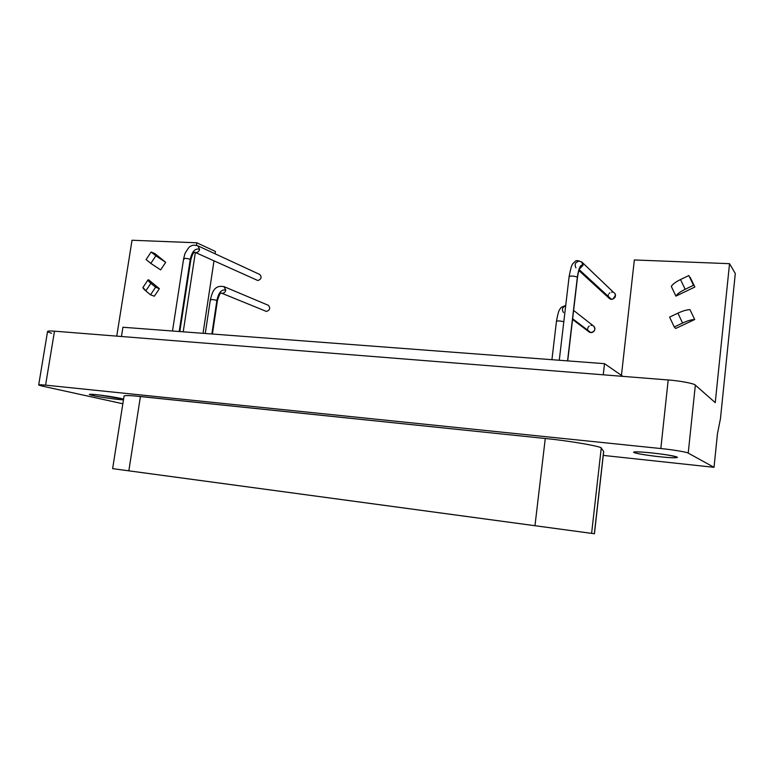 <?xml version="1.0" encoding="UTF-8"?>
<svg xmlns="http://www.w3.org/2000/svg" width="774" height="774" viewBox="0 0 774 774"><rect width="100%" height="100%" fill="white"/><g stroke="black" fill="none" stroke-linecap="round" stroke-linejoin="round"><path stroke-width="1.16" d="M688.841 275.534L680.51 279.549L685.164 289.292L693.523 285.277L688.841 275.534L693.523 285.277L685.164 289.292C680.249 291.711 677.163 293.985 675.905 296.113L694.849 287.038L690.185 277.344L694.849 287.038L675.905 296.113C677.163 293.985 680.249 291.711 685.164 289.292L680.51 279.549C675.615 281.978 672.548 284.271 671.319 286.448L675.905 296.113L671.3 286.419C672.548 284.271 675.615 281.978 680.51 279.549L688.841 275.534M674.241 326.967L682.581 323.039L677.918 313.16L669.607 317.108L674.241 326.967L669.607 317.108L677.918 313.16C682.9 310.848 686.935 309.687 690.011 309.687C686.935 309.687 682.9 310.848 677.918 313.16L682.581 323.039C687.583 320.726 691.627 319.556 694.694 319.517C691.627 319.556 687.583 320.726 682.581 323.039L674.241 326.967L675.683 328.466L674.241 326.967M694.713 319.546L690.011 309.687L694.713 319.546M675.683 328.466L694.694 319.517L675.683 328.466M151.124 252.005L146.102 259.571L150.814 263.402L155.855 255.817L151.124 252.005L154.877 253.601L151.124 252.005L165.684 262.318L154.877 253.601L165.684 262.318L155.855 255.817L150.814 263.402L146.102 259.571L151.124 252.005M160.644 269.884L150.814 263.402L160.644 269.884L165.704 262.299M150.543 294.817L155.613 287.222L150.862 283.313L145.812 290.889L150.543 294.817L154.326 296.21L159.367 288.663L148.569 279.782C147.37 279.849 148.134 281.03 150.862 283.313L147.969 279.956L148.569 279.782L159.367 288.663L155.613 287.222L159.367 288.663L154.326 296.21L150.543 294.817L145.812 290.889L150.862 283.313L155.613 287.222L150.543 294.817M143.006 287.415L145.812 290.889C143.703 289.137 142.774 287.986 143.006 287.415M591.578 332.559L590.31 332.501M589.73 332.317L589.101 331.978M587.834 330.285L587.659 329.54M587.698 328.515L588.269 327.102M588.569 326.696L589.246 326.077M590.959 325.38L592.071 325.399M593 325.699L593.997 326.425M594.403 326.947L594.732 327.644M594.906 328.466L594.848 329.501M594.519 330.45L593.89 331.359M593.126 331.988L592.304 332.385M572.557 319.449L588.695 331.64L590.862 332.578L572.644 318.772L590.862 332.578C594.655 331.601 595.68 329.521 593.91 326.338L593.3 325.864M563.472 312.58C561.595 309.406 562.33 307.172 565.668 305.885M556.603 321.491L556.467 321.278C557.628 320.717 560.076 320.852 563.811 321.694C560.076 320.852 557.628 320.717 556.467 321.278C557.609 314.795 558.644 310.935 559.563 309.687L561.179 307.384L565.726 305.43M221.654 293.191L266.479 311.458C269.981 310.113 270.619 308.071 268.385 305.324L268.027 305.179M223.938 286.603L225.776 290.066C225.408 291.982 224.247 293.056 222.273 293.307C224.247 293.056 225.408 291.982 225.776 290.066L223.938 286.603M210.886 300.051L210.364 299.683C211.612 299.335 213.788 299.586 216.894 300.428C218.558 292.64 221.519 289.186 225.776 290.066C221.519 289.186 218.558 292.64 216.894 300.428L217.397 300.786L216.894 300.428C213.788 299.586 211.612 299.335 210.364 299.683C212.328 291.808 214.65 284.542 224.325 286.757L268.385 305.324M211.853 333.981L216.894 300.428L211.853 333.981M612.205 299.315L610.918 299.277M610.338 299.093L609.051 298.193L611.479 299.344L579.165 269.633L611.479 299.344C615.146 298.454 616.239 296.442 614.759 293.317L614.256 292.833M608.277 295.32L608.48 294.594M609.148 293.491L609.835 292.862M611.557 292.156L612.679 292.166M613.618 292.446L582.222 262.405L583.064 265.279L579.397 269.062L583.064 265.279C580.616 264.06 578.71 268.017 577.356 277.131C578.71 268.017 580.616 264.06 583.064 265.279L581.603 261.835M615.04 293.685L615.369 294.381M615.553 295.194L612.931 299.132M575.943 267.862C574.231 264.147 575.43 261.902 579.523 261.119M569.267 276.763L569.132 276.512C571.26 275.738 573.998 275.941 577.356 277.131L577.356 277.131C573.998 275.941 571.26 275.738 569.132 276.512C571.831 262.222 572.605 264.311 575.063 261.535C576.001 260.064 578.381 260.354 582.222 262.405M567.555 360.877L577.356 277.131L567.555 360.877M195.329 252.44L257.877 280.546C261.302 279.23 261.96 277.218 259.861 274.518L259.522 274.364M197.883 245.822L199.595 249.257C199.228 251.192 198.047 252.305 196.064 252.585C198.047 252.305 199.228 251.192 199.595 249.257L197.883 245.822M184.231 259.038L183.661 258.584C184.909 258.139 187.115 258.381 190.278 259.319C192.01 251.463 195.116 248.106 199.595 249.257C195.116 248.106 192.01 251.463 190.278 259.319L190.83 259.774L190.278 259.319C187.115 258.381 184.909 258.139 183.661 258.584L184.976 253.572C187.918 248.444 189.833 245.997 190.723 246.229C192.3 244.952 194.806 244.874 198.241 245.997L259.861 274.518M179.2 331.514L190.278 259.319L179.2 331.514M196.838 242.794L215.424 251.463L215.075 253.785L215.424 251.463L196.838 242.794L196.451 245.358L196.838 242.794L132.025 240.25L196.838 242.794M214.001 260.886L203.04 333.323L214.001 260.886M154.113 474.239L587.466 532.802L154.113 474.239M134.57 395.959L545.273 438.49C571.618 441.064 603.333 446.888 601.234 448.136L603.633 451.358L594.345 533.731L603.633 451.358L601.234 448.136L591.607 533.354L601.234 448.136C603.333 446.888 571.618 441.064 545.273 438.49L534.969 525.691L545.273 438.49L140.433 396.511L128.832 470.824L594.432 533.75L112.627 468.638L128.832 470.824L140.433 396.511C131.357 395.543 125.93 395.33 124.14 395.872M560.802 529.213L128.3 470.766L560.802 529.213M634.041 452.577C636.857 453.67 644.994 455.025 658.451 456.631C669.578 457.821 675.896 458.082 677.424 457.424L677.105 457.115C673.419 454.899 634.235 450.555 633.596 452.2L634.041 452.577C632.532 451.726 636.867 451.687 647.064 452.442C661.528 453.883 671.542 455.431 677.105 457.115C676.95 458.169 669.665 457.879 655.239 456.263C643.658 454.754 636.596 453.525 634.041 452.577M93.044 394.363L92.851 395.543C98.704 397.033 121.412 400.148 123.482 399.781C121.412 400.148 98.704 397.033 92.851 395.543L93.044 394.363M123.579 399.123L121.315 398.542C111.233 396.307 90.926 393.656 89.31 394.411L92.851 395.543C86.872 394.121 88.904 393.927 98.956 394.963L123.579 399.123M42.851 386.226L122.853 403.767L42.851 386.226L38.7 384.92L45.579 385.142C37.636 384.417 36.726 384.775 42.851 386.226M603.256 455.402L714.025 467.312L688.221 453.109C687.331 452.161 672.238 449.636 660.832 448.543L45.579 385.142L660.832 448.543L668.194 379.966L54.49 331.175L45.579 385.142L54.49 331.175C50.31 330.837 47.998 330.933 47.562 331.466C47.998 330.933 50.31 330.837 54.49 331.175L668.194 379.966L660.832 448.543C672.238 449.636 687.331 452.161 688.221 453.109L695.342 385.133C694.53 383.604 679.572 380.74 668.194 379.966C679.572 380.74 694.53 383.604 695.342 385.133L688.221 453.109L714.025 467.312L717.459 433.721L720.468 418.608L735.3 273.512L729.534 263.682L715.244 402.635L695.342 385.133L715.244 402.635L729.534 263.682L735.3 273.512L720.468 418.608L717.459 433.721L714.025 467.312L603.256 455.402M634.341 259.958L729.534 263.682L634.341 259.958L621.445 375.361L634.341 259.958M195.358 252.459L183.215 331.823L195.358 252.459M122.921 327.257L604.513 363.674L622.886 376.367L604.513 363.674L122.921 327.257L121.46 336.497L122.921 327.257M603.256 374.8L604.513 363.674L603.256 374.8M132.025 240.25L116.758 336.119L132.025 240.25M51.597 333.294L47.882 331.901M142.958 287.493L147.969 279.956M573.621 310.413L593.91 326.338M551.92 359.697L556.467 321.278M221.277 293.036C221.432 293.694 220.348 290.608 217.397 300.786L212.405 334.029M205.265 333.488L210.364 299.683M609.061 298.193L578.855 270.532M579.204 268.607L579.707 268.385C579.62 269.333 579.107 267.407 577.481 277.382L567.719 360.897M559.273 360.258L569.132 276.512M194.971 252.276C194.806 252.556 193.384 250.641 190.83 259.774L179.82 331.562M172.505 331.011L183.661 258.584M124.082 395.94L112.627 468.638M603.691 451.561L594.432 533.75M47.562 331.456L38.7 384.91"/></g></svg>
